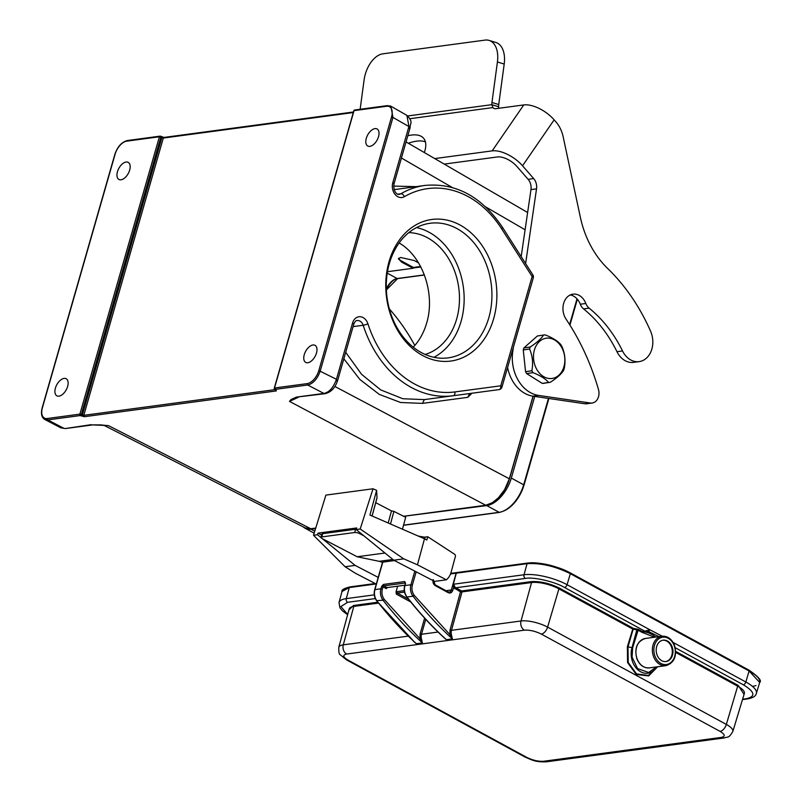 <?xml version="1.0" encoding="UTF-8"?>
<svg xmlns="http://www.w3.org/2000/svg" width="802" height="802" viewBox="0 0 802 802"><rect width="100%" height="100%" fill="white"/><g stroke="black" fill="none" stroke-linecap="round" stroke-linejoin="round"><path stroke-width="1.2" d="M422.624 355.507A71.438 55.248 -97.6 0 1 405.361 232.991A71.438 55.248 -97.6 0 1 495.997 282.324A71.438 55.248 -97.6 0 1 422.624 355.507M397.872 194.154L400.89 193.753A106.095 82.055 -97.6 0 1 424.99 185.422C455.897 182.635 481.711 196.59 502.443 227.277A3.539 1.153 147.4 0 1 501.681 228.881A102.556 79.318 -97.6 0 0 404.378 196.68A10.606 8.2 82.4 0 1 395.135 194.475A10.606 8.2 82.4 0 1 392.79 182.766L408.91 126.526L392.95 117.433L390.915 106.235L390.113 105.874M392.79 182.766A3.539 1.103 16 0 1 393.962 184.039L410.093 127.799C410.002 122.997 413.621 122.275 406.905 115.358L390.915 106.245L387.346 105.623L354.685 110.004A1.063 0.822 82.4 0 0 354.053 110.636L353.943 111.007M355.116 110.095L353.812 110.826M161.513 136.821L164.39 137.523L163.317 138.054L161.884 137.683L161.513 136.821L161.884 137.683L159.408 136.771A1.063 0.822 -97.6 0 1 160.34 136.17M409.281 128.23L406.895 115.368M394.103 189.653L424.99 185.422M472.017 393.15L467.817 397.331L469.611 393.551L499.044 389.602L424.328 399.607L402.865 398.744L380.739 389.922L361.582 374.323L345.712 352.309M160.851 137.102L160.48 136.23L160.851 137.102L81.323 414.474L83.819 415.316L275.266 389.602M129.673 170.094A9.724 5.363 -61.4 0 0 128.21 162.365A9.724 5.363 -61.4 0 0 117.453 171.728A9.724 5.363 -61.4 0 0 118.907 179.447A9.724 5.363 -61.4 0 0 129.673 170.094M378.524 136.671A9.724 5.363 -61.4 0 0 377.06 128.952A9.724 5.363 -61.4 0 0 366.303 138.315A9.724 5.363 -61.4 0 0 367.767 146.034A9.724 5.363 -61.4 0 0 378.524 136.671M343.847 358.805L359.897 379.496L379.266 394.383L400.629 402.504L422.524 403.376L467.817 397.331M415.977 186.635L393.632 186.104M534.744 396.419L511.325 478.072A27.589 15.218 118.6 0 1 486.774 505.591L404.589 516.187M315.587 528.578L311.026 529.19A27.589 15.218 118.6 0 1 305.061 528.227A27.589 15.218 118.6 0 1 303.256 526.914M402.464 529.2L405.682 517.31L404.449 516.648M413.21 267.998L420.87 266.976M387.486 271.708L413.14 268.259L413.371 267.457L420.619 266.485M413.371 267.457L401.972 261.252A9.905 3.098 16 0 1 398.664 258.224M413.14 268.259L401.702 262.184L398.363 258.735L400.649 257.472L414.153 260.51L418.554 262.855M413.241 347.166C419.396 340.69 423.867 332.63 426.674 323.005C435.546 293.923 422.644 256.409 399.125 242.956M425.14 354.444A61.884 47.859 82.4 0 0 456.669 318.975A61.884 47.859 82.4 0 0 408.789 232.64M416.509 227.578A67.899 52.511 -97.6 0 1 461.07 321.381A67.899 52.511 -97.6 0 1 433.932 357.291M488.849 317.652A67.899 52.511 82.4 0 0 430.072 223.277A67.899 52.511 82.4 0 0 389.361 263.497A67.899 52.511 82.4 0 0 421.331 352.579A67.899 52.511 82.4 0 0 448.138 357.872A67.899 52.511 82.4 0 0 488.849 317.652M315.747 528.067L310.755 528.739L305.221 527.917L103.979 425.341M414.814 345.441A186.014 143.859 82.4 0 0 389.361 308.93M360.138 109.272L364.108 79.889A24.752 14.787 107 0 1 382.895 53.824L485.1 40.1A24.752 14.787 107 0 1 489.09 40.401A24.752 14.787 107 0 1 497.42 61.985L491.957 102.476A10.606 6.336 -73 0 0 491.816 104.671L492.989 107.558A10.606 4.371 -41.1 0 0 493.26 107.979A10.606 4.371 -41.1 0 0 495.997 108.661L523.766 104.932A24.752 11.94 34.5 0 1 554.142 119.849L555.976 121.954A28.291 21.885 -97.6 0 1 563.134 136.681L580.237 216.69A88.41 68.37 82.4 0 0 607.655 268.469A186.014 143.859 -97.6 0 1 650.572 331.186A21.223 16.411 -97.6 0 1 639.144 361.622A21.223 16.411 -97.6 0 1 622.512 350.945A123.779 95.729 82.4 0 0 589.129 308.158A10.606 8.2 -97.6 0 1 585.831 303.477A15.559 12.03 82.4 0 0 572.979 294.154A15.559 12.03 82.4 0 0 565.731 298.885A15.559 12.03 82.4 0 0 566.102 319.216A212.179 164.099 -97.6 0 1 598.462 389.461A10.606 8.2 -97.6 0 1 592.157 403.025A10.606 8.2 -97.6 0 1 590.362 403.015L538.533 395.406A35.368 27.348 -97.6 0 1 512.749 351.667L513.4 347.216M424.358 152.56A47.739 19.649 -41.1 0 0 423.536 138.185A47.739 19.649 -41.1 0 0 407.807 135.749M525.621 263.557L536.528 188.861A10.606 8.2 82.4 0 0 533.681 178.575L522.533 165.793A24.752 11.94 -145.5 0 0 492.157 150.876L434.744 158.585M492.869 107.438L493.641 108.3M489.09 40.401L495.877 42.466A24.752 14.787 107 0 1 504.197 64.06L498.734 104.541A10.606 6.336 -73 0 0 498.593 106.746L498.563 108.32M407.787 115.959L491.816 104.671L498.593 106.746M425.421 141.884A47.739 19.649 -41.1 0 0 408.338 143.257M521.18 256.62L530.974 189.603A10.606 8.2 82.4 0 0 528.117 179.327L516.979 166.535A15.91 7.669 -145.5 0 0 497.451 156.951L444.238 164.089M543.525 335.046L537.39 335.978L527.505 344.72L523.917 347.948L530.222 346.985C536.909 342.634 541.35 338.655 543.525 335.046A23.87 18.256 -98.7 0 1 545.27 334.915C552.708 337.842 557.911 341.101 560.889 344.71A23.87 18.256 -98.7 0 1 561.961 346.604C564.969 353.562 565.731 360.81 564.277 368.339A23.87 18.256 -98.7 0 1 563.966 369.361A23.87 18.256 -98.7 0 1 563.616 370.364C561.37 374.033 556.929 378.013 550.302 382.303A23.87 18.256 -98.7 0 1 548.568 382.434C545.581 378.835 540.378 375.567 532.949 372.639A23.87 18.256 -98.7 0 1 531.866 370.745C533.31 363.105 532.548 355.857 529.561 349.01A23.87 18.256 -98.7 0 1 529.871 347.988A23.87 18.256 -98.7 0 1 530.222 346.985M534.643 349.221A20.331 15.549 81.3 0 0 543.265 376.399A20.331 15.549 81.3 0 0 563.696 367.436A20.331 15.549 81.3 0 0 555.074 340.259A20.331 15.549 81.3 0 0 534.643 349.221M529.561 349.01L523.255 349.963A23.87 18.256 -98.7 0 1 523.917 347.948M523.255 349.963L525.561 371.697L531.866 370.745M532.949 372.639L526.643 373.592A23.87 18.256 -98.7 0 1 525.561 371.697M526.643 373.592L542.262 383.386L548.568 382.434M550.302 382.303L543.997 383.256A23.87 18.256 -98.7 0 1 542.262 383.386M592.157 403.025L586.603 403.777A10.606 8.2 -97.6 0 1 584.808 403.757L532.979 396.158A35.368 27.348 -97.6 0 1 507.586 367.476M639.144 361.622L633.59 362.374A21.223 16.411 -97.6 0 1 616.959 351.687A123.779 95.729 82.4 0 0 583.575 308.9A10.606 8.2 -97.6 0 1 580.277 304.219A15.559 12.03 82.4 0 0 570.262 294.956M104.31 425.381L105.192 425.481M67.629 386.454A9.724 5.363 -61.4 0 0 66.165 378.734A9.724 5.363 -61.4 0 0 55.408 388.098A9.724 5.363 -61.4 0 0 56.872 395.817A9.724 5.363 -61.4 0 0 67.629 386.454M44.742 419.476L47.729 419.917L63.929 428.328L60.942 427.877L44.742 419.466C41.544 417.421 40.691 413.531 42.185 407.807M44.08 419.055L44.732 419.476M275.788 389.531L276.309 390.935L84.33 416.709L80.39 415.536A1.063 0.822 -97.6 0 1 79.879 414.133L81.323 414.474L80.39 415.536L47.729 419.917L47.218 418.524A13.083 7.218 118.6 0 1 42.426 407.677L115.107 154.215A13.083 7.218 118.6 0 1 126.746 141.152L127.819 140.621M274.625 388.509L275.026 389.401L274.625 388.509M274.274 388.188L274.515 387.998A1.063 0.822 82.4 0 0 275.026 389.401L276.309 390.935M304.259 354.685A9.724 5.363 -61.4 0 0 305.722 362.404A9.724 5.363 -61.4 0 0 316.479 353.04A9.724 5.363 -61.4 0 0 315.016 345.321A9.724 5.363 -61.4 0 0 304.259 354.685M318.825 370.564A13.083 7.218 118.6 0 1 307.176 383.617L307.687 385.01L309.211 384.639C314.153 382.494 317.843 377.912 320.269 370.895L392.95 117.433L391.506 117.092L318.825 370.564L336.439 379.286L352.559 323.046A10.606 8.2 82.4 0 1 360.088 316.71A10.606 8.2 82.4 0 1 367.928 323.808A3.539 0.511 162 0 1 363.176 325.261L353.08 326.615M325.231 393.642L323.888 393.421C329.201 392.389 333.381 387.677 336.439 379.286L336.8 381M295.006 398.293L289.482 401.391L298.404 397.281M533.029 396.168L509.33 478.794L504.588 489.661L498.413 497.791L492.348 502.724L485.731 505.25L289.482 401.391L291.056 399.506L293.011 399.576M310.755 528.739L108.581 425.682L102.786 425.11M101.884 424.91L92.721 424.859M352.559 323.046A3.539 1.103 -164 0 1 353.742 324.319L337.612 380.559C335.246 387.787 331.126 392.158 325.241 393.672L296.429 397.11L291.056 399.506M403.617 516.267L393.902 511.395L390.494 523.997M403.767 558.854L393.772 560.197L356.188 529.551L356.679 527.957L318.023 533.14L317.522 534.744L313.522 535.275L325.903 495.105L373.01 488.779L360.188 529.009L403.767 558.854L417.451 564.798L424.489 538.774L426.864 540.007L427.747 536.749L425.2 537.089L424.709 538.884M372.118 516.017L376.99 498.012A10.075 3.048 -164.9 0 0 377.02 497.711L376.619 490.353L373.01 488.779M393.902 511.395L391.486 510.874L375.727 502.684M388.198 523.004L391.486 510.874M418.283 536.077L423.225 536.979A3.539 1.073 -164.9 0 0 425.2 537.089M417.451 564.798L446.373 579.816A16.972 13.133 82.4 0 0 451.195 571.926L455.376 556.488A1.764 1.363 -97.6 0 0 454.634 554.262L427.747 536.749M363.918 535.856L359.507 533.561A3.539 1.073 -164.9 0 0 354.685 532.508L321.792 536.929A3.539 1.073 -164.9 0 0 320.99 537.35A3.539 1.073 -164.9 0 0 322.183 538.573L357.181 556.758L379.196 561.32L392.89 559.475M394.464 560.558L382.795 562.132L374.815 589.971M379.196 561.32L382.524 562.342M356.288 529.23A3.539 1.073 -164.9 0 0 355.557 529.26L322.675 533.671A3.539 1.073 -164.9 0 0 321.873 534.102L320.99 537.35M318.023 533.14L321.622 535.014M446.373 579.816L434.604 581.4L393.772 560.197M322.314 538.643L355.106 565.39L378.213 577.39M355.106 565.39L345.111 566.733L355.236 573.149L376.288 584.087M424.489 538.774L369.922 515.064L376.619 490.353M317.522 534.744L321 537.571M313.522 535.275L345.111 566.733M360.188 529.009L356.188 529.551M357.181 556.758L384.97 553.019M445.972 590.703L451.346 589.981L456.158 573.189L457.21 572.638M456.218 573.179L456.218 573.179A1.063 0.772 -94.2 0 1 456.849 572.548A1.063 1.063 0 0 1 456.869 572.548M457.34 572.628L456.278 573.169L453.341 584.217L456.268 573.179L457.34 572.628M416.158 571.826L412.348 585.099C411.426 588.879 412.068 592.297 414.263 595.385L449.892 634.623L451.366 634.332L452.378 638.883L449.892 634.623L450.032 630.001L460.478 591.886L453.571 587.575L453.33 584.217M456.919 572.548L527.686 563.044C541.019 562.172 555.184 565.43 570.182 572.828A1.063 0.581 118.6 0 0 569.951 572.798C559.676 566.613 536.658 561.3 528.107 563.124A1.063 0.822 82.4 0 0 527.054 563.676A31.809 9.935 16 0 1 570.342 573.671C555.004 566.152 540.568 562.814 527.044 563.686L456.328 573.179M742.492 699.595L747.454 698.933C752.918 697.93 755.885 696.106 756.366 693.439A31.649 9.885 -164 0 0 745.84 682.001L749.098 670.973A31.809 9.935 16 0 1 759.694 682.432A31.809 9.935 16 0 1 759.684 682.452L749.098 670.983A1.063 0.581 -61.4 0 0 748.717 670.091M755.955 685.55A31.809 9.935 16 0 1 753.098 686.241M342.013 591.495L342.013 591.475A31.809 9.935 16 0 1 342.023 591.455A31.809 9.935 16 0 1 349.301 587.545L342.023 591.495C341.291 589.931 343.928 588.417 349.933 586.914A1.063 0.822 82.4 0 0 349.301 587.545M453.681 584.197L454.874 586.853A2.827 2.185 82.4 0 0 455.807 587.766L525.36 578.432C533.37 576.718 554.934 581.701 564.568 587.495L644.798 631.164L649.831 629.75L567.074 584.708A31.649 9.885 -164 0 0 524.017 574.753L453.681 584.197M654.492 637.229L642.262 632.407L642.713 631.645L648.597 631.615L659.043 636.618M461.671 590.964L531.225 581.62C540.077 581.089 549.52 583.275 559.545 588.167L558.914 588.858A20.1 6.276 -164 0 0 531.556 582.543L462.012 591.886L460.488 591.876L461.671 590.964L455.807 587.766A1.063 0.581 118.6 0 0 454.864 588.828M645.259 631.304L642.252 631.505L638.362 629.39L633.39 628.357L627.986 646.983L628.227 662.492L636.547 673.901L648.397 675.454L657.249 666.833M559.545 588.167L633.39 628.357L632.758 629.059L637.73 630.091L642.262 632.407M531.225 581.62A0.712 0.551 82.4 0 1 531.556 582.543L521.029 620.979L451.486 630.322L462.012 591.886L461.681 590.964M404.81 585.219L387.206 587.585L386.243 588.628L387.526 587.385M420.108 633.891L419.937 638.683L384.268 599.415C382.073 596.327 381.441 592.899 382.353 589.129L383.005 586.863L381.562 586.533L383.446 584.417L404.779 581.55L405.451 583.686M404.278 590.653L396.759 591.665L396.028 592.016L396.348 594.132L410.754 601.971M396.028 592.016L397.622 586.182M387.005 587.655L383.947 585.811L405.381 583.004M408.529 599.194L397.271 593.059L396.348 594.132M396.759 591.665L397.271 593.059L404.519 592.087M414.774 642.422L416.388 643.715L422.383 642.903L419.937 638.683L421.351 638.402L422.383 642.903A353.642 273.502 -97.6 0 1 383.035 600.227A10.606 8.2 -97.6 0 1 380.91 588.798L374.915 589.6A10.606 8.2 82.4 0 0 377.04 601.029A353.642 273.502 82.4 0 0 416.388 643.715L413.461 641.199M413.471 641.029L414.614 642.272M444.308 637.78L446.383 639.685A353.642 273.502 82.4 0 1 407.035 596.999L406.764 596.638M657.63 666.783L648.678 675.916L636.267 674.492L627.565 662.562L627.364 646.773L632.758 629.059L558.914 588.858L547.596 627.114A19.519 6.095 -164 0 0 521.029 620.979A7.078 5.474 82.4 0 0 524.388 630.172L346.634 654.041A7.078 5.474 -97.6 0 1 343.276 644.848L353.802 606.412A20.1 6.276 -164 0 0 349.201 608.908L338.805 647.274A19.519 6.095 -164 0 1 343.276 644.848L408.148 636.136M657.089 655.023A10.787 8.341 -97.6 0 1 663.144 640.166A10.787 8.341 -97.6 0 1 672.076 646.693A10.787 8.341 -97.6 0 1 666.021 661.55A10.787 8.341 -97.6 0 1 657.089 655.023M665.68 661.59A10.787 8.341 82.4 0 0 671.414 646.783A10.787 8.341 82.4 0 0 662.813 640.227M422.524 403.376L424.328 399.607L499.044 389.602A3.539 2.246 -97.6 0 0 500.789 385.802L454.935 391.927A102.556 79.318 -97.6 0 1 367.928 323.808M499.044 389.602A3.539 3.539 0 0 0 501.972 387.075A3.539 1.103 16 0 0 500.789 385.802L532.127 276.54A3.539 1.153 -32.6 0 0 532.879 274.936A3.539 3.539 0 0 1 533.3 277.813A3.539 1.103 -164 0 0 532.127 276.54L501.681 228.881M307.176 383.617L274.515 387.998L354.053 110.636L386.714 106.255A13.083 7.218 118.6 0 1 391.506 117.092M393.962 184.039C393.04 192.65 397.982 195.167 399.276 194.305A7.078 5.474 82.4 0 0 400.89 193.753A3.539 2.135 -120.1 0 1 404.378 196.68M454.935 391.927A3.539 2.246 82.4 0 1 453.18 395.727A106.095 82.055 -97.6 0 1 363.176 325.261A7.078 5.474 82.4 0 0 357.171 320.569C356.068 320.269 354.925 321.512 353.742 324.319M47.218 418.524L79.879 414.133L159.408 136.771L126.746 141.152M353.301 112.551L163.317 138.054L83.819 415.316L84.33 416.709M401.431 157.994L452.208 187.468M485.541 206.816L525.099 229.773M533.109 396.178L509.4 478.834M492.167 502.834A26.165 14.436 -61.4 0 0 509.37 478.964L509.37 478.964M314.765 531.235L311.026 529.19M403.556 525.15L499.125 512.318L486.774 505.591M396.378 278.695A14.215 7.84 -61.4 0 0 386.374 289.853M397.972 278.424A1.063 0.822 -97.6 0 1 397.17 278.535A13.434 7.408 -61.4 0 0 386.333 288.89M387.256 273.131L397.17 278.535L424.398 274.875M401.972 261.252L401.702 262.184M523.997 485.05L548.829 398.484M569.881 325.041L577.3 299.186M492.989 107.558L409.902 118.716M523.766 104.932L492.157 150.876M498.734 104.541L491.957 102.476M504.197 64.06L497.42 61.985M554.142 119.849L522.533 165.793M528.117 179.327L533.681 178.575M530.974 189.603L536.528 188.861M512.097 351.747L512.749 351.667M532.979 396.158L538.533 395.406M584.808 403.757L590.362 403.015M580.277 304.219L585.831 303.477M583.575 308.9L589.129 308.158M616.959 351.687L622.512 350.945M91.378 424.649L65.263 428.549L60.942 427.877M81.433 416.078L82.365 415.015L161.884 137.683M509.33 478.794L334.895 386.484M403.516 525.29L499.546 512.398A1.063 0.822 82.4 0 1 499.125 512.318A27.589 15.218 -61.4 0 0 523.676 484.799L523.937 485.27A26.807 14.787 -61.4 0 1 502.082 511.586M511.325 478.072L523.676 484.799L548.448 398.424M569.61 324.599L576.999 298.845M275.667 389.06L276.078 389.942L275.667 389.06M296.429 397.11L323.888 393.421L307.687 385.01L275.026 389.401M403.356 516.308L485.731 505.25M422.925 538.092L423.225 536.979M359.797 532.498L359.507 533.561M452.789 590.312C451.847 592.728 450.323 593.52 448.218 592.678A1.063 0.581 -61.4 0 0 448.057 591.836L449.22 592.077A3.539 2.737 -97.6 0 0 451.346 589.981L452.789 590.312L453.571 587.575L454.874 586.853M448.218 592.678L435.265 585.63C433.301 584.257 432.579 582.242 433.1 579.595M372.068 515.997L377.02 497.711M354.685 532.508L355.557 529.26M321.792 536.929L322.675 533.671M456.158 573.189L450.523 573.941M759.684 682.462L759.684 682.452C762.08 680.798 758.502 676.698 748.948 670.131L570.182 572.828A1.063 0.581 118.6 0 1 570.342 573.671L567.074 584.708A2.827 1.564 118.6 0 1 564.568 587.495M350.354 586.994A1.063 0.822 82.4 0 0 349.933 586.914L375.196 583.515M449.22 592.077A3.539 2.737 -97.6 0 1 448.188 591.956M376.048 583.966L349.291 587.555L346.263 598.623A31.649 9.885 -164 0 0 339.015 602.563L342.003 591.515M749.098 670.983L570.342 573.691M527.054 563.676L524.017 574.753A2.827 2.185 82.4 0 0 525.36 578.432M374.303 594.863L346.263 598.623A2.827 2.185 82.4 0 0 347.607 602.302L375.336 598.573M648.597 631.615L649.831 629.75L662.241 636.197M675.244 647.725L743.334 684.788A2.827 1.564 118.6 0 0 745.84 682.001L673.109 642.422M641.62 632.207L642.252 631.505A1.764 1.363 82.4 0 0 642.713 631.645A35.368 27.348 -97.6 0 1 655.825 637.049M656.507 666.933L648.617 672.497L637.56 668.577L632.076 657.089L632.638 647.856L638.362 629.39M435.265 585.63A1.063 0.581 -61.4 0 0 435.105 584.778L448.057 591.836A1.063 0.581 -61.4 0 0 447.827 591.796M433.451 579.976L435.105 584.778A1.063 0.581 -61.4 0 0 434.874 584.748M412.348 585.099L410.905 584.768L414.814 571.134M347.687 614.492L340.9 606.573L347.607 602.302M747.454 698.933A2.827 2.185 -97.6 0 1 746.331 698.712L742.612 699.214M743.334 684.788C754.913 691.875 755.915 696.517 746.331 698.712M656.978 666.863A18.386 14.225 -97.6 0 1 638.743 670.512A18.386 14.225 -97.6 0 1 632.006 647.645L632.638 647.856M627.364 646.773L632.006 647.645L637.099 628.968M376.77 600.668L383.035 600.227L384.268 599.415M382.353 589.129L380.91 588.798L381.562 586.533M446.383 639.685L452.378 638.883A353.642 273.502 -97.6 0 1 413.03 596.197A10.606 8.2 -97.6 0 1 410.905 584.768L404.91 585.57L405.561 583.315M386.243 588.628L383.005 586.863A1.063 0.581 118.6 0 1 383.947 585.811A1.063 0.822 82.4 0 1 383.446 584.417M404.779 581.55A1.063 0.822 82.4 0 0 405.281 582.944A1.063 0.581 118.6 0 1 405.381 582.944M424.629 618.141L420.098 633.941L421.491 634.262L425.762 619.385M405.511 582.984L404.91 585.57A10.606 8.2 82.4 0 0 407.035 596.999L413.03 596.197L414.263 595.385M445.321 638.893C431.566 626.292 418.714 612.307 406.764 596.929C404.338 593.56 403.647 589.821 404.669 585.701L404.81 585.951M348.94 609.881L353.471 605.49L377.762 602.232M675.695 651.394L738.301 685.469L744.066 694.392M378.444 603.104L353.802 606.412A0.712 0.551 -97.6 0 0 353.471 605.49M451.366 634.332A7.078 5.474 82.4 0 1 451.486 630.322L450.032 630.001M738.301 685.469L737.67 686.161L675.695 652.427M346.634 654.041C342.474 654.983 342.905 656.988 347.928 660.046L526.693 757.349C532.688 760.286 538.332 761.589 543.626 761.258L721.379 737.399A7.078 5.474 82.4 0 0 724.176 737.95C728.306 736.487 728.567 738.562 732.838 731.474L744.356 693.429A20.1 6.276 -164 0 0 737.67 686.161L726.351 724.417L547.596 627.114A7.078 3.9 -61.4 0 1 541.32 634.081C535.325 631.154 529.681 629.851 524.388 630.172M438.062 632.036L421.491 634.262A7.078 5.474 82.4 0 0 421.351 638.402M732.838 731.474A19.519 6.095 -164 0 0 726.351 724.417A7.078 3.9 -61.4 0 1 720.086 731.384L541.32 634.081M347.928 660.046A7.078 3.9 118.6 0 1 346.404 659.805L340.309 654.813C339.176 654.502 338.675 651.986 338.805 647.274M526.693 757.349A7.078 3.9 118.6 0 1 525.16 757.108L346.404 659.805M543.626 761.258A7.078 5.474 82.4 0 0 546.423 761.81C534.764 762.231 531.927 759.865 525.16 757.108M721.379 737.399C725.529 736.447 725.098 734.452 720.086 731.384M645.5 638.432A14.857 11.489 82.4 0 0 637.149 658.893A14.857 11.489 82.4 0 0 649.45 667.876C643.826 668.216 639.645 665.209 636.898 658.863C634.171 648.066 637.039 641.259 645.5 638.432L661.941 636.227A14.857 11.489 -97.6 0 0 653.59 656.688A14.857 11.489 -97.6 0 0 665.891 665.67L649.45 667.876M674.161 645.53A13.794 10.667 82.4 0 0 659.755 638.192A13.794 10.667 82.4 0 0 654.993 656.186A13.794 10.667 82.4 0 0 669.409 663.525A13.794 10.667 82.4 0 0 674.161 645.53M354.885 110.004A1.063 1.063 0 0 0 353.812 110.766L274.274 388.128A1.063 1.063 0 0 0 274.875 389.401M42.175 407.807L114.856 154.345C117.533 146.606 121.714 142.004 127.388 140.53L160.049 136.139A1.063 1.063 0 0 1 160.791 136.32M160.711 136.27L163.959 137.433L353.461 111.989M502.443 227.277L532.879 274.936M501.972 387.075L533.3 277.813M527.626 212.49L406.043 141.924M424.448 275.006L397.591 278.615L386.374 289.983M533.17 396.188L509.45 478.914C504.268 493.711 496.408 502.493 485.862 505.27L403.486 516.328M315.727 528.117L310.895 528.769L305.221 527.917M295.056 398.263L297.783 397.361M499.546 512.398C510.583 509.481 518.744 500.408 524.027 485.18L548.889 398.494M569.931 325.111L577.35 299.236M65.273 428.579L92.731 424.9L105.112 425.471M274.805 389.361L276.149 390.093L276.028 389.411M305.061 528.227L314.163 533.19M450.734 573.37L456.799 572.558M756.366 693.439L759.674 682.482M414.865 642.502L376.77 600.959C374.344 597.59 373.652 593.851 374.674 589.731L382.564 562.192M347.617 614.743L342.304 610.733L339.928 607.796L339.015 602.563M546.423 761.81L724.176 737.95M665.891 665.67C674.352 662.843 677.219 656.036 674.492 645.249C671.745 638.903 667.555 635.896 661.941 636.227"/></g></svg>
